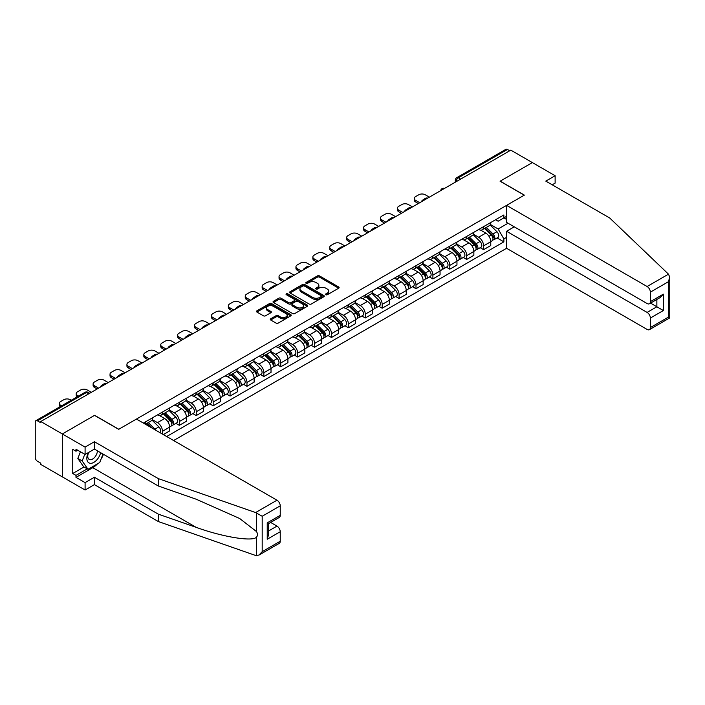 <?xml version="1.0" encoding="UTF-8"?>
<svg xmlns="http://www.w3.org/2000/svg" width="705" height="705" viewBox="0 0 705 705"><rect width="100%" height="100%" fill="white"/><g stroke="black" fill="none" stroke-linecap="round" stroke-linejoin="round"><path stroke-width="1.06" d="M325.877 294.725A1.049 0.608 0 0 0 327.367 294.725L338.673 288.204A1.507 0.872 0 0 0 339.114 287.587A1.507 0.872 0 0 0 338.673 286.979L319.524 275.919A1.507 0.872 0 0 0 317.4 275.919L306.102 282.449A1.049 0.608 0 0 0 305.794 282.872A1.049 0.608 0 0 0 306.102 283.304A1.049 0.608 0 0 0 307.583 283.304L309.046 282.458A4.812 2.776 0 0 1 315.858 282.458L317.453 283.384A4.812 2.776 0 0 1 318.863 285.349A4.812 2.776 0 0 1 317.453 287.314L315.99 288.16A1.049 0.608 0 0 0 315.681 288.583A1.049 0.608 0 0 0 315.99 289.015A1.049 0.608 0 0 0 317.479 289.015L318.942 288.169A4.812 2.776 0 0 1 325.745 288.169L327.34 289.094A4.812 2.776 0 0 1 328.75 291.059A4.812 2.776 0 0 1 327.34 293.024L325.877 293.87A1.049 0.608 0 0 0 325.569 294.293A1.049 0.608 0 0 0 325.877 294.725L325.877 293.87M270.711 318.783A1.507 0.872 0 0 0 270.271 319.391A1.507 0.872 0 0 0 270.711 320.008L276.078 323.11A1.507 0.872 0 0 0 278.211 323.11L290.76 315.866A1.507 0.872 0 0 0 291.2 315.25A1.507 0.872 0 0 0 290.76 314.633L271.61 303.582A1.507 0.872 0 0 0 269.486 303.582L256.937 310.826A1.507 0.872 0 0 0 256.497 311.443A1.507 0.872 0 0 0 256.937 312.059L263.423 315.805A1.507 0.872 0 0 0 265.547 315.805L270.923 312.703A1.507 0.872 0 0 0 271.363 312.086A1.507 0.872 0 0 0 270.923 311.478L267.706 309.618A4.027 2.327 0 0 1 266.525 307.97A4.027 2.327 0 0 1 269.01 305.829A4.027 2.327 0 0 1 273.39 306.331L286.001 313.61A4.027 2.327 0 0 1 287.173 315.25A4.027 2.327 0 0 1 284.688 317.4A4.027 2.327 0 0 1 280.308 316.898L278.211 315.681A1.507 0.872 0 0 0 276.078 315.681L270.711 318.783L270.711 320.008L276.078 316.933L276.078 315.681M40.775 421.511L510.808 150.139L532.372 162.591L500.083 181.229L524.238 195.179L118.793 429.266L94.629 415.315L62.34 433.963L40.775 421.511L40.775 422.762L37.418 420.823A3.067 1.771 -120 0 0 35.884 420.673A3.067 1.771 -120 0 0 35.25 422.075L35.25 457.483A3.067 1.771 -120 0 0 37.418 461.237L40.775 463.176L40.775 464.428L62.34 476.871L62.34 433.963L62.34 476.871L85.094 490.01L85.094 482.625L94.408 477.25L94.408 484.635L85.094 490.01M309.151 304.014A1.507 0.872 0 0 0 311.284 304.014L323.833 296.77A1.507 0.872 0 0 0 324.274 296.153A1.507 0.872 0 0 0 323.833 295.545L304.692 284.485A1.507 0.872 0 0 0 302.56 284.485L290.011 291.738A1.507 0.872 0 0 0 289.57 292.346A1.507 0.872 0 0 0 290.011 292.963L309.151 304.014M286.768 294.954A1.049 0.608 0 0 1 287.834 295.104L307.274 306.331L294.743 313.566A1.507 0.872 0 0 1 292.619 313.566L273.469 302.507L273.469 301.282A1.507 0.872 0 0 0 273.029 301.899A1.507 0.872 0 0 0 273.469 302.507M273.469 301.282L278.845 298.18A1.507 0.872 0 0 1 280.969 298.18L288.733 302.665A1.507 0.872 0 0 0 290.865 302.665L294.426 300.603A1.507 0.872 0 0 0 294.866 299.995A1.507 0.872 0 0 0 294.426 299.378L286.345 294.708A1.049 0.608 0 0 1 286.036 294.285A1.049 0.608 0 0 1 286.688 293.721A1.049 0.608 0 0 1 287.834 293.853L307.292 305.089A1.507 0.872 0 0 1 307.732 305.706A1.507 0.872 0 0 1 307.292 306.314L307.292 305.089M173.615 440.528L506.578 248.292L647.111 329.429A4.6 2.653 -120 0 0 649.411 329.658A4.6 2.653 -120 0 0 650.362 327.552L650.362 318.043A4.6 2.653 -120 0 0 647.111 312.412L656.866 306.781L663.361 310.535L650.362 318.043M460.638 179.105L458.365 177.792A3.067 1.771 60 0 0 456.831 177.642L505.917 149.301A3.067 1.771 60 0 1 507.45 149.451L458.365 177.792A3.067 1.771 120 0 0 456.197 181.546L456.197 181.67M509.724 150.764L507.45 149.451M483.612 226.649A7.05 4.071 60 0 1 482.149 229.812L489.305 225.679A7.05 4.071 -120 0 0 490.759 222.516M473.46 234.236L478.625 237.224A7.05 4.071 60 0 1 483.612 245.851L490.759 241.727A7.05 4.071 -120 0 0 485.78 233.091L480.66 230.138M490.759 241.727L490.759 245.543L483.612 249.667L480.184 247.693M482.149 229.812A7.05 4.071 60 0 1 478.677 229.495M483.612 245.851L483.612 249.667M466.71 236.404A7.05 4.071 60 0 1 465.247 239.568L472.394 235.444A7.05 4.071 -120 0 0 473.857 232.28M463.282 257.448L466.71 259.431L473.857 255.298L473.857 251.482A7.05 4.071 -120 0 0 468.878 242.846L463.758 239.894M465.247 239.568A7.05 4.071 60 0 1 461.775 239.251M456.558 244L461.722 246.979A7.05 4.071 60 0 1 466.71 255.615L466.71 259.431M449.808 246.168A7.05 4.071 60 0 1 448.345 249.332L455.492 245.199A7.05 4.071 -120 0 0 456.955 242.035M446.371 267.204L449.808 269.187L456.955 265.054L456.955 261.238A7.05 4.071 -120 0 0 451.967 252.61L446.855 249.649M448.345 249.332A7.05 4.071 60 0 1 444.873 249.015M439.656 253.756L444.82 256.735A7.05 4.071 60 0 1 449.808 265.371L449.808 269.187M432.896 255.924A7.05 4.071 60 0 1 431.442 259.087L438.589 254.963A7.05 4.071 -120 0 0 440.052 251.8M429.468 276.968L432.905 278.942L440.052 274.818L440.052 271.002A7.05 4.071 -120 0 0 435.064 262.366L429.953 259.414M431.442 259.087A7.05 4.071 60 0 1 427.97 258.77M422.753 263.511L427.917 266.499A7.05 4.071 60 0 1 432.905 275.126L432.905 278.942M415.994 265.679A7.05 4.071 60 0 1 414.54 268.843L421.687 264.719A7.05 4.071 -120 0 0 423.15 261.555M412.566 286.724L415.994 288.706L423.15 284.573L423.15 280.757A7.05 4.071 -120 0 0 418.162 272.13L413.051 269.169M414.54 268.843A7.05 4.071 60 0 1 411.068 268.526M405.851 273.276L411.015 276.254A7.05 4.071 60 0 1 415.994 284.89L415.994 288.706M399.092 275.443A7.05 4.071 60 0 1 397.638 278.607L404.785 274.474A7.05 4.071 -120 0 0 406.247 271.31M395.664 296.479L399.092 298.462L406.247 294.337L406.247 290.522A7.05 4.071 -120 0 0 401.26 281.885L396.139 278.933M397.638 278.607A7.05 4.071 60 0 1 394.165 278.29M388.949 283.031L394.113 286.01A7.05 4.071 60 0 1 399.092 294.646L399.092 298.462M382.189 285.199A7.05 4.071 60 0 1 380.735 288.363L387.882 284.238A7.05 4.071 -120 0 0 389.345 281.075M378.761 306.243L382.189 308.217L389.345 304.093L389.345 300.277A7.05 4.071 -120 0 0 384.357 291.641L379.237 288.689M380.735 288.363A7.05 4.071 60 0 1 377.263 288.045M372.046 292.786L377.21 295.774A7.05 4.071 60 0 1 382.189 304.401L382.189 308.217M365.287 294.963A7.05 4.071 60 0 1 363.833 298.127L370.98 293.994A7.05 4.071 -120 0 0 372.443 290.83M361.859 315.999L365.287 317.981L372.443 313.848L372.443 310.033A7.05 4.071 -120 0 0 367.455 301.405L362.335 298.444M363.833 298.127A7.05 4.071 60 0 1 360.361 297.81M355.144 302.551L360.308 305.529A7.05 4.071 60 0 1 365.287 314.166L365.287 317.981M348.385 304.719A7.05 4.071 60 0 1 346.93 307.882L354.077 303.749A7.05 4.071 -120 0 0 355.54 300.586M344.957 325.763L348.385 327.737L355.54 323.613L355.54 319.797A7.05 4.071 -120 0 0 350.552 311.161L345.432 308.208M346.93 307.882A7.05 4.071 60 0 1 343.458 307.565M338.241 312.306L343.406 315.294A7.05 4.071 60 0 1 348.385 323.921L348.385 327.737M331.482 314.474A7.05 4.071 60 0 1 330.028 317.638L337.175 313.513A7.05 4.071 -120 0 0 338.638 310.35M328.054 335.518L331.482 337.501L338.638 333.368L338.638 329.552A7.05 4.071 -120 0 0 333.65 320.916L328.53 317.964M330.028 317.638A7.05 4.071 60 0 1 326.556 317.32M321.33 322.07L326.503 325.049A7.05 4.071 60 0 1 331.482 333.685L331.482 337.501M314.58 324.238A7.05 4.071 60 0 1 313.117 327.402L320.273 323.269A7.05 4.071 -120 0 0 321.736 320.105M311.152 345.274L314.58 347.257L321.736 343.132L321.736 339.308A7.05 4.071 -120 0 0 316.748 330.68L311.628 327.728M313.117 327.402A7.05 4.071 60 0 1 309.654 327.085M304.428 331.826L309.601 334.805A7.05 4.071 60 0 1 314.58 343.441L314.58 347.257M297.677 333.994A7.05 4.071 60 0 1 296.215 337.157L303.37 333.033A7.05 4.071 -120 0 0 304.833 329.869M294.249 355.038L297.677 357.012L304.833 352.888L304.833 349.072A7.05 4.071 -120 0 0 299.845 340.436L294.725 337.483M296.215 337.157A7.05 4.071 60 0 1 292.751 336.84M287.525 341.581L292.69 344.569A7.05 4.071 60 0 1 297.677 353.196L297.677 357.012M280.775 343.749A7.05 4.071 60 0 1 279.312 346.922L286.468 342.789A7.05 4.071 -120 0 0 287.922 339.625M277.347 364.793L280.775 366.776L287.922 362.643L287.922 358.827A7.05 4.071 -120 0 0 282.943 350.2L277.823 347.239M279.312 346.922A7.05 4.071 60 0 1 275.849 346.596M270.623 351.346L275.787 354.324A7.05 4.071 60 0 1 280.775 362.96L280.775 366.776M263.873 353.513A7.05 4.071 60 0 1 262.41 356.677L269.566 352.544A7.05 4.071 -120 0 0 271.02 349.38M260.445 374.558L263.873 376.532L271.02 372.407L271.02 368.592A7.05 4.071 -120 0 0 266.041 359.955L260.921 357.003M262.41 356.677A7.05 4.071 60 0 1 258.946 356.36M253.721 361.101L258.885 364.088A7.05 4.071 60 0 1 263.873 372.716L263.873 376.532M246.97 363.269A7.05 4.071 60 0 1 245.507 366.433L252.663 362.308A7.05 4.071 -120 0 0 254.117 359.145M243.542 384.313L246.97 386.296L254.117 382.163L254.117 378.347A7.05 4.071 -120 0 0 249.138 369.711L244.018 366.759M245.507 366.433A7.05 4.071 60 0 1 242.035 366.115M236.818 370.865L241.982 373.844A7.05 4.071 60 0 1 246.97 382.48L246.97 386.296M230.068 373.033A7.05 4.071 60 0 1 228.605 376.197L235.761 372.064A7.05 4.071 -120 0 0 237.215 368.9M226.64 394.069L230.068 396.051L237.215 391.918L237.215 388.102A7.05 4.071 -120 0 0 232.236 379.475L227.116 376.514M228.605 376.197A7.05 4.071 60 0 1 225.133 375.88M219.916 380.621L225.08 383.599A7.05 4.071 60 0 1 230.068 392.236L230.068 396.051M213.166 382.789A7.05 4.071 60 0 1 211.703 385.952L218.858 381.828A7.05 4.071 -120 0 0 220.312 378.656M209.737 403.833L213.166 405.807L220.312 401.683L220.312 397.867A7.05 4.071 -120 0 0 215.333 389.231L210.213 386.278M211.703 385.952A7.05 4.071 60 0 1 208.231 385.635M203.014 390.376L208.178 393.364A7.05 4.071 60 0 1 213.166 401.991L213.166 405.807M196.263 392.544A7.05 4.071 60 0 1 194.8 395.708L201.956 391.583A7.05 4.071 -120 0 0 203.41 388.42M192.835 413.588L196.263 415.571L203.41 411.438L203.41 407.622A7.05 4.071 -120 0 0 198.431 398.995L193.311 396.034M194.8 395.708A7.05 4.071 60 0 1 191.328 395.39M186.111 400.14L191.275 403.119A7.05 4.071 60 0 1 196.263 411.755L196.263 415.571M179.361 402.308A7.05 4.071 60 0 1 177.898 405.472L185.045 401.339A7.05 4.071 -120 0 0 186.508 398.175M175.933 423.344L179.361 425.326L186.508 421.202L186.508 417.386A7.05 4.071 -120 0 0 181.529 408.75L176.409 405.798M177.898 405.472A7.05 4.071 60 0 1 174.426 405.155M169.209 409.896L174.373 412.874A7.05 4.071 60 0 1 179.361 421.511L179.361 425.326M162.458 412.064A7.05 4.071 60 0 1 160.996 415.227L168.143 411.103A7.05 4.071 -120 0 0 169.605 407.939M163.322 434.588L169.605 430.958L169.605 427.142A7.05 4.071 -120 0 0 164.626 418.506L159.506 415.553M160.996 415.227A7.05 4.071 60 0 1 157.523 414.91M152.306 419.651L157.471 422.639A7.05 4.071 60 0 1 162.458 431.266L162.458 434.086M145.397 424.234L151.24 420.859A7.05 4.071 -120 0 0 152.703 417.695M145.556 421.828A7.05 4.071 60 0 1 145.027 424.022M506.578 219.458L503.872 217.889L498.127 221.203L495.58 219.74M490.363 224.481L498.127 228.966L508.041 223.238M506.578 237.347L503.872 238.907L498.127 228.966M166.68 436.527L503.872 241.85L503.872 238.907M506.578 216.329L503.872 217.889L503.872 214.946L143.388 423.07M497.087 237.929L503.872 241.85M326.3 294.875L327.34 294.276A4.812 2.776 0 0 0 328.75 292.311L328.75 291.059M318.863 285.349L318.863 286.6A4.812 2.776 0 0 1 317.453 288.565L316.413 289.165M338.673 286.979L338.673 288.204L319.524 277.171A1.507 0.872 0 0 0 317.4 277.171L306.516 283.454M323.833 295.545L323.833 296.77L304.692 285.736A1.507 0.872 0 0 0 302.56 285.736L290.028 292.972L290.011 291.738M321.172 296.585A1.049 0.608 0 0 0 321.48 296.153A1.049 0.608 0 0 0 321.172 295.721L304.366 286.027A1.049 0.608 0 0 0 302.877 286.027L301.335 286.917A4.812 2.776 0 0 0 299.925 288.883A4.812 2.776 0 0 0 301.335 290.839L312.826 297.475A4.812 2.776 0 0 0 319.629 297.475L321.172 296.585L321.172 297.836A1.049 0.608 0 0 0 321.48 297.404L321.48 296.153M299.925 288.883L299.925 290.134A4.812 2.776 0 0 0 301.335 292.09L301.335 290.839M321.172 297.836L319.629 298.726A4.812 2.776 0 0 1 312.826 298.726L301.335 292.09M273.496 302.524L278.845 299.431L278.845 298.18M294.866 299.995L294.866 301.246A1.507 0.872 0 0 1 294.426 301.855L290.865 303.917A1.507 0.872 0 0 1 288.733 303.917L280.969 299.431A1.507 0.872 0 0 0 278.845 299.431M296.796 307.318A4.027 2.327 0 0 0 301.176 307.821A4.027 2.327 0 0 0 303.661 305.67A4.027 2.327 0 0 0 302.48 304.031L298.039 301.467A1.507 0.872 0 0 0 295.915 301.467L292.355 303.52A1.507 0.872 0 0 0 291.914 304.137A1.507 0.872 0 0 0 292.355 304.754L296.796 307.318L296.796 308.57A4.027 2.327 0 0 0 301.176 309.072A4.027 2.327 0 0 0 303.661 306.922L303.661 305.67M291.914 304.137L291.914 305.388A1.507 0.872 0 0 0 292.355 306.005L292.355 304.754M296.796 308.57L292.355 306.005M287.173 315.25L287.173 316.501A4.027 2.327 0 0 1 284.688 318.651A4.027 2.327 0 0 1 280.308 318.149L278.211 316.933A1.507 0.872 0 0 0 276.078 316.933M266.525 307.97L266.525 309.222A4.027 2.327 0 0 0 267.706 310.87L267.706 309.618M270.905 312.712L267.706 310.87M290.733 315.875L271.61 304.833A1.507 0.872 0 0 0 269.486 304.833L256.955 312.068M484.52 228.446L491.182 235.012A3.833 2.212 60 0 1 492.187 240.757L490.759 241.586M422.013 201.41L421.643 201.189A9.579 5.525 -0 0 1 424.401 199.066M485.851 229.751L488.671 231.381M429.38 197.153L425.265 194.774A4.6 2.653 -0 0 0 418.761 194.774L415.615 196.589A4.6 2.653 -0 0 0 414.276 198.466A4.6 2.653 -0 0 0 415.615 200.343L419.739 202.723M485.26 228.015L492.548 235.214A1.842 1.057 60 0 1 493.033 237.964A1.842 1.057 60 0 1 492.865 238.034M486.362 227.38L493.024 233.945A3.833 2.212 60 0 1 494.029 239.691A3.833 2.212 60 0 1 492.874 239.815M490.09 224.957L496.919 231.698A3.833 2.212 60 0 1 497.933 237.444L494.029 239.691M418.329 203.534L415.615 201.974A4.6 2.653 180 0 1 414.276 200.097L414.276 198.466M467.618 238.202L474.271 244.776A3.833 2.212 60 0 1 475.285 250.513L473.857 251.341M405.111 211.165L404.74 210.954A9.579 5.525 -0 0 1 407.499 208.821M468.948 239.515L471.768 241.145M412.478 206.909L408.362 204.538A4.6 2.653 -0 0 0 401.859 204.538L398.713 206.345A4.6 2.653 -0 0 0 397.373 208.222A4.6 2.653 -0 0 0 398.713 210.099L402.837 212.478M468.358 237.779L475.646 244.97A1.842 1.057 60 0 1 476.131 247.728A1.842 1.057 60 0 1 475.963 247.79M469.459 237.136L476.113 243.71A3.833 2.212 60 0 1 477.126 249.455A3.833 2.212 60 0 1 475.972 249.579M473.187 234.712L480.017 241.454A3.833 2.212 60 0 1 481.03 247.199L477.126 249.455M401.427 213.289L398.713 211.729A4.6 2.653 180 0 1 397.373 209.852L397.373 208.222M450.715 247.957L457.369 254.531A3.833 2.212 60 0 1 458.382 260.277L456.955 261.097M388.208 220.921L387.838 220.709A9.579 5.525 -0 0 1 390.596 218.585M452.037 249.27L454.866 250.901M395.575 216.673L391.46 214.294A4.6 2.653 -0 0 0 384.956 214.294L381.81 216.109A4.6 2.653 -0 0 0 380.471 217.986A4.6 2.653 -0 0 0 381.81 219.863L385.926 222.234M451.456 247.534L458.743 254.725A1.842 1.057 60 0 1 459.228 257.484A1.842 1.057 60 0 1 459.061 257.554M452.557 246.9L459.211 253.465A3.833 2.212 60 0 1 460.224 259.211A3.833 2.212 60 0 1 459.07 259.334M456.285 244.476L463.114 251.218A3.833 2.212 60 0 1 464.128 256.955L460.224 259.211M384.525 223.053L381.81 221.485A4.6 2.653 180 0 1 380.471 219.607L380.471 217.986M668.499 274.166L669.75 277.197L668.402 281.727L650.362 292.143A4.6 2.653 -120 0 0 647.111 286.512L668.499 274.166L609.728 218.012L545.802 181.106L555.126 175.73L532.372 162.591L500.189 181.167L524.353 195.118L506.578 205.375L647.111 286.512M555.126 175.73L555.126 183.106L552.2 184.798M506.578 248.292L506.578 231.275L647.111 312.412M506.578 205.375L506.578 222.392L647.111 303.529A4.6 2.653 -120 0 0 649.411 303.758A4.6 2.653 -120 0 0 650.362 301.652L650.362 292.143M514.271 226.834L506.578 231.275M650.521 303.115L656.866 306.781L656.866 299.458M650.362 301.652L663.361 294.144L660.118 297.58L649.411 303.758M650.362 327.552L668.402 317.135L669.089 317.532M94.408 477.25L158.334 514.157L158.334 521.541L255.598 555.47L258.938 555.091L262.189 551.663L280.238 541.246A4.6 2.653 60 0 1 279.277 543.352L258.938 555.091M158.334 514.157L196.122 527.34C222.965 537.095 253.033 541.933 256.567 537.078C257.739 535.588 257.739 533.773 256.567 531.623L239.682 518.51L196.122 499.193L158.334 486.009L94.408 449.094L85.094 454.478L75.99 449.226L75.99 451.226L72.738 449.349L72.738 473.496L75.99 475.373L87.261 468.869M158.334 521.541L94.408 484.635M280.238 505.837L262.189 516.254L255.598 512.553L158.334 478.625L94.408 441.718L85.094 447.093L62.34 433.963L94.514 415.377L118.678 429.327L136.453 419.07L276.986 500.206A4.6 2.653 60 0 1 280.238 505.837L280.238 515.346A4.6 2.653 60 0 1 279.277 517.452L268.579 523.63L268.579 534.707L267.23 539.246L267.23 522.854C268.984 523.868 268.984 523.868 267.23 522.854L280.238 515.346M85.094 447.093L85.094 454.478M97.563 463.793A17.237 9.949 -60 0 1 92.787 467.679L75.99 477.373L85.094 482.625M75.99 477.373L75.99 475.373M94.408 441.718L94.408 449.094M158.334 478.625L158.334 486.009M268.579 530.962L276.986 526.106A4.6 2.653 60 0 1 280.238 531.737L280.238 541.246M276.986 526.106L270.632 522.44M103.432 454.311A17.237 9.949 -60 0 1 100.982 459.281M77.726 450.222L75.99 451.226M72.738 473.496L84.01 466.992M88.195 452.689A9.958 5.755 120 0 0 86.83 458.294A9.958 5.755 120 0 0 92.84 462.868A9.958 5.755 120 0 0 100.612 452.68M88.724 452.381A6.821 3.939 120 0 0 87.764 456.267A6.821 3.939 120 0 0 89.174 459.396A6.821 3.939 120 0 0 94.382 457.615A6.821 3.939 120 0 0 97.405 450.83M103.009 454.064L99.713 462.55L88.019 469.301L83.683 466.798L77.832 458.479L80.432 451.79M88.019 469.301L82.168 460.982L84.767 454.293M77.832 458.479L82.168 460.982M433.813 257.722L440.466 264.287A3.833 2.212 60 0 1 441.48 270.033L440.052 270.861M371.306 230.685L370.936 230.473A9.579 5.525 -0 0 1 373.694 228.341M435.135 259.035L437.964 260.656M378.673 226.428L374.558 224.049A4.6 2.653 -0 0 0 368.054 224.049L364.908 225.864A4.6 2.653 -0 0 0 363.56 227.741A4.6 2.653 -0 0 0 364.908 229.618L369.023 231.998M434.553 257.29L441.841 264.49A1.842 1.057 60 0 1 442.326 267.248A1.842 1.057 60 0 1 442.158 267.31M435.655 256.655L442.308 263.229A3.833 2.212 60 0 1 443.322 268.966A3.833 2.212 60 0 1 442.167 269.09M439.382 254.232L446.212 260.973A3.833 2.212 60 0 1 447.226 266.719L443.322 268.966M367.622 232.809L364.908 231.249A4.6 2.653 180 0 1 363.56 229.372L363.56 227.741M416.911 267.477L423.564 274.051A3.833 2.212 60 0 1 424.577 279.788L423.15 280.616M354.404 240.44L354.033 240.229A9.579 5.525 -0 0 1 356.792 238.105M418.232 268.79L421.061 270.42M361.771 236.184L357.646 233.813A4.6 2.653 -0 0 0 351.152 233.813L348.006 235.629A4.6 2.653 -0 0 0 346.657 237.506A4.6 2.653 -0 0 0 348.006 239.374L352.121 241.753M417.642 267.054L424.939 274.245A1.842 1.057 60 0 1 425.423 277.003A1.842 1.057 60 0 1 425.256 277.074M418.752 266.419L425.406 272.985A3.833 2.212 60 0 1 426.419 278.731A3.833 2.212 60 0 1 425.265 278.854M422.48 263.987L429.31 270.729A3.833 2.212 60 0 1 430.323 276.475L426.419 278.731M350.72 242.573L348.006 241.004A4.6 2.653 180 0 1 346.657 239.127L346.657 237.506M400.008 277.241L406.662 283.807A3.833 2.212 60 0 1 407.675 289.552L406.247 290.372M337.501 250.204L337.131 249.984A9.579 5.525 -0 0 1 339.889 247.86M401.33 278.546L404.159 280.176M344.868 245.948L340.744 243.569A4.6 2.653 -0 0 0 334.249 243.569L331.103 245.384A4.6 2.653 -0 0 0 329.755 247.261A4.6 2.653 -0 0 0 331.103 249.138L335.219 251.518M400.74 276.809L408.036 284.009A1.842 1.057 60 0 1 408.521 286.759A1.842 1.057 60 0 1 408.354 286.829M401.85 276.175L408.503 282.74A3.833 2.212 60 0 1 409.517 288.486A3.833 2.212 60 0 1 408.362 288.609M405.569 273.751L412.407 280.493A3.833 2.212 60 0 1 413.421 286.239L409.517 288.486M333.809 252.328L331.103 250.76A4.6 2.653 180 0 1 329.755 248.883L329.755 247.261M383.106 286.997L389.759 293.562A3.833 2.212 60 0 1 390.773 299.308L389.345 300.136M320.59 259.96L320.229 259.748A9.579 5.525 -0 0 1 322.978 257.616M384.428 288.31L387.256 289.94M327.966 255.704L323.842 253.324A4.6 2.653 -0 0 0 317.347 253.324L314.201 255.139A4.6 2.653 -0 0 0 312.853 257.017A4.6 2.653 -0 0 0 314.201 258.894L318.316 261.273M383.837 286.574L391.134 293.765A1.842 1.057 60 0 1 391.619 296.523A1.842 1.057 60 0 1 391.451 296.585M384.948 285.93L391.601 292.505A3.833 2.212 60 0 1 392.614 298.25A3.833 2.212 60 0 1 391.46 298.365M388.666 283.507L395.505 290.248A3.833 2.212 60 0 1 396.51 295.994L392.614 298.25M316.906 262.084L314.201 260.524A4.6 2.653 180 0 1 312.853 258.647L312.853 257.017M366.203 296.752L372.857 303.326A3.833 2.212 60 0 1 373.87 309.072L372.443 309.892M303.688 269.715L303.317 269.504A9.579 5.525 -0 0 1 306.076 267.38M367.525 298.065L370.354 299.695M311.055 265.468L306.939 263.088A4.6 2.653 -0 0 0 300.445 263.088L297.298 264.904A4.6 2.653 -0 0 0 295.95 266.781A4.6 2.653 -0 0 0 297.298 268.658L301.414 271.028M366.935 296.329L374.232 303.52A1.842 1.057 60 0 1 374.716 306.278A1.842 1.057 60 0 1 374.549 306.349M368.045 295.695L374.699 302.26A3.833 2.212 60 0 1 375.712 308.006A3.833 2.212 60 0 1 374.558 308.129M371.764 293.271L378.603 300.013A3.833 2.212 60 0 1 379.607 305.75L375.712 308.006M300.004 271.848L297.298 270.279A4.6 2.653 180 0 1 295.95 268.402L295.95 266.781M349.292 306.516L355.954 313.082A3.833 2.212 60 0 1 356.968 318.827L355.54 319.656M286.785 279.48L286.415 279.259A9.579 5.525 -0 0 1 289.173 277.136M350.623 307.821L353.443 309.451M294.152 275.223L290.037 272.844A4.6 2.653 -0 0 0 283.542 272.844L280.396 274.659A4.6 2.653 -0 0 0 279.048 276.536A4.6 2.653 -0 0 0 280.396 278.413L284.512 280.793M350.032 306.085L357.329 313.284A1.842 1.057 60 0 1 357.814 316.043A1.842 1.057 60 0 1 357.646 316.104M351.134 305.45L357.796 312.024A3.833 2.212 60 0 1 358.81 317.761A3.833 2.212 60 0 1 357.646 317.885M354.862 303.027L361.7 309.768A3.833 2.212 60 0 1 362.705 315.514L358.81 317.761M283.102 281.603L280.396 280.044A4.6 2.653 180 0 1 279.048 278.167L279.048 276.536M332.39 316.272L339.052 322.846A3.833 2.212 60 0 1 340.066 328.583L338.629 329.411M269.883 289.235L269.513 289.024A9.579 5.525 -0 0 1 272.271 286.891M333.721 317.585L336.541 319.215M277.25 284.979L273.135 282.608A4.6 2.653 -0 0 0 266.631 282.608L263.494 284.415A4.6 2.653 -0 0 0 262.145 286.292A4.6 2.653 -0 0 0 263.494 288.169L267.609 290.548M333.13 315.849L340.427 323.04A1.842 1.057 60 0 1 340.912 325.798A1.842 1.057 60 0 1 340.744 325.86M334.232 315.205L340.894 321.78A3.833 2.212 60 0 1 341.907 327.525A3.833 2.212 60 0 1 340.744 327.649M337.959 312.782L344.798 319.524A3.833 2.212 60 0 1 345.802 325.269L341.907 327.525M266.199 291.359L263.494 289.799A4.6 2.653 180 0 1 262.145 287.922L262.145 286.292M315.488 326.036L322.15 332.601A3.833 2.212 60 0 1 323.163 338.347L321.727 339.167M252.98 298.99L252.61 298.779A9.579 5.525 -0 0 1 255.369 296.655M316.818 327.34L319.638 328.971M260.348 294.743L256.232 292.363A4.6 2.653 -0 0 0 249.729 292.363L246.591 294.179A4.6 2.653 -0 0 0 245.243 296.056A4.6 2.653 -0 0 0 246.591 297.933L250.707 300.304M316.228 325.604L323.524 332.795A1.842 1.057 60 0 1 324.009 335.554A1.842 1.057 60 0 1 323.842 335.624M317.329 324.97L323.992 331.535A3.833 2.212 60 0 1 325.005 337.281A3.833 2.212 60 0 1 323.842 337.404M321.057 322.546L327.895 329.288A3.833 2.212 60 0 1 328.9 335.025L325.005 337.281M249.297 301.123L246.591 299.555A4.6 2.653 180 0 1 245.243 297.677L245.243 296.056M298.585 335.791L305.247 342.357A3.833 2.212 60 0 1 306.261 348.103L304.824 348.931M236.078 308.755L235.708 308.543A9.579 5.525 -0 0 1 238.466 306.411M299.916 337.105L302.736 338.726M243.445 304.498L239.33 302.119A4.6 2.653 -0 0 0 232.826 302.119L229.689 303.934A4.6 2.653 -0 0 0 228.341 305.811A4.6 2.653 -0 0 0 229.689 307.688L233.804 310.068M299.325 335.368L306.622 342.56A1.842 1.057 60 0 1 307.107 345.318A1.842 1.057 60 0 1 306.939 345.38M300.427 334.725L307.089 341.299A3.833 2.212 60 0 1 308.103 347.036A3.833 2.212 60 0 1 306.939 347.16M304.155 332.302L310.993 339.043A3.833 2.212 60 0 1 311.998 344.789L308.103 347.036M232.394 310.879L229.689 309.319A4.6 2.653 180 0 1 228.341 307.442L228.341 305.811M281.683 345.547L288.345 352.121A3.833 2.212 60 0 1 289.358 357.858L287.922 358.686M219.176 318.51L218.806 318.299A9.579 5.525 -0 0 1 221.564 316.175M283.013 346.86L285.833 348.49M226.543 314.254L222.428 311.883A4.6 2.653 -0 0 0 215.924 311.883L212.787 313.699A4.6 2.653 -0 0 0 211.438 315.576A4.6 2.653 -0 0 0 212.787 317.453L216.902 319.823M282.423 345.124L289.711 352.315A1.842 1.057 60 0 1 290.204 355.073A1.842 1.057 60 0 1 290.028 355.144M283.525 344.489L290.187 351.055A3.833 2.212 60 0 1 291.2 356.8A3.833 2.212 60 0 1 290.037 356.924M287.252 342.066L294.082 348.808A3.833 2.212 60 0 1 295.095 354.544L291.2 356.8M215.492 320.643L212.787 319.074A4.6 2.653 180 0 1 211.438 317.197L211.438 315.576M264.78 355.311L271.443 361.876A3.833 2.212 60 0 1 272.447 367.622L271.02 368.442M202.273 328.274L201.903 328.054A9.579 5.525 -0 0 1 204.661 325.93M266.111 356.615L268.931 358.246M209.641 324.018L205.525 321.639A4.6 2.653 -0 0 0 199.022 321.639L195.884 323.454A4.6 2.653 -0 0 0 194.536 325.331A4.6 2.653 -0 0 0 195.884 327.208L200 329.587M265.521 354.879L272.809 362.079A1.842 1.057 60 0 1 273.293 364.829A1.842 1.057 60 0 1 273.126 364.899M266.622 354.245L273.284 360.81A3.833 2.212 60 0 1 274.289 366.556A3.833 2.212 60 0 1 273.135 366.679M270.35 351.821L277.18 358.563A3.833 2.212 60 0 1 278.193 364.309L274.289 366.556M198.59 330.398L195.884 328.83A4.6 2.653 180 0 1 194.536 326.961L194.536 325.331M247.878 365.067L254.54 371.632A3.833 2.212 60 0 1 255.545 377.378L254.117 378.206M185.371 338.03L185.001 337.818A9.579 5.525 -0 0 1 187.759 335.686M249.209 366.38L252.029 368.01M192.738 333.773L188.623 331.403A4.6 2.653 -0 0 0 182.119 331.403L178.982 333.209A4.6 2.653 -0 0 0 177.634 335.087A4.6 2.653 -0 0 0 178.982 336.964L183.097 339.343M248.618 364.644L255.906 371.835A1.842 1.057 60 0 1 256.391 374.593A1.842 1.057 60 0 1 256.223 374.655M249.72 364L256.382 370.574A3.833 2.212 60 0 1 257.387 376.32A3.833 2.212 60 0 1 256.232 376.444M253.448 361.577L260.277 368.318A3.833 2.212 60 0 1 261.291 374.064L257.387 376.32M181.687 340.154L178.982 338.594A4.6 2.653 180 0 1 177.634 336.717L177.634 335.087M230.976 374.822L237.638 381.396A3.833 2.212 60 0 1 238.643 387.142L237.215 387.962M168.469 347.785L168.098 347.574A9.579 5.525 -0 0 1 170.857 345.45M232.306 376.135L235.126 377.765M175.836 343.538L171.72 341.158A4.6 2.653 -0 0 0 165.217 341.158L162.079 342.974A4.6 2.653 -0 0 0 160.731 344.851A4.6 2.653 -0 0 0 162.079 346.728L166.195 349.098M231.716 374.399L239.004 381.59A1.842 1.057 60 0 1 239.488 384.348A1.842 1.057 60 0 1 239.321 384.419M232.817 373.765L239.48 380.33A3.833 2.212 60 0 1 240.484 386.076A3.833 2.212 60 0 1 239.33 386.199M236.545 371.341L243.375 378.083A3.833 2.212 60 0 1 244.388 383.82L240.484 386.076M164.785 349.918L162.079 348.349A4.6 2.653 180 0 1 160.731 346.472L160.731 344.851M214.073 384.586L220.735 391.152A3.833 2.212 60 0 1 221.74 396.897L220.312 397.726M151.566 357.55L151.196 357.329A9.579 5.525 -0 0 1 153.954 355.205M215.404 385.891L218.224 387.521M158.933 353.293L154.818 350.914A4.6 2.653 -0 0 0 148.314 350.914L145.177 352.729A4.6 2.653 -0 0 0 143.829 354.606A4.6 2.653 -0 0 0 145.177 356.483L149.293 358.863M214.813 384.154L222.101 391.354A1.842 1.057 60 0 1 222.586 394.113A1.842 1.057 60 0 1 222.419 394.174M215.915 383.52L222.577 390.094A3.833 2.212 60 0 1 223.582 395.831A3.833 2.212 60 0 1 222.428 395.954M219.643 381.097L226.472 387.838A3.833 2.212 60 0 1 227.486 393.584L223.582 395.831M147.883 359.673L145.177 358.114A4.6 2.653 180 0 1 143.829 356.236L143.829 354.606M197.171 394.342L203.833 400.916A3.833 2.212 60 0 1 204.838 406.653L203.41 407.481M134.664 367.305L134.294 367.094A9.579 5.525 -0 0 1 137.052 364.97M198.502 395.655L201.322 397.285M142.031 363.049L137.916 360.678A4.6 2.653 -0 0 0 131.412 360.678L128.266 362.493A4.6 2.653 -0 0 0 126.926 364.362A4.6 2.653 -0 0 0 128.266 366.239L132.39 368.618M197.911 393.919L205.199 401.11A1.842 1.057 60 0 1 205.684 403.868A1.842 1.057 60 0 1 205.516 403.93M199.013 393.284L205.675 399.85A3.833 2.212 60 0 1 206.68 405.595A3.833 2.212 60 0 1 205.525 405.719M202.74 390.852L209.57 397.594A3.833 2.212 60 0 1 210.584 403.339L206.68 405.595M130.98 369.429L128.266 367.869A4.6 2.653 180 0 1 126.926 365.992L126.926 364.362M180.268 404.106L186.922 410.671A3.833 2.212 60 0 1 187.935 416.417L186.508 417.237M117.761 377.06L117.391 376.849A9.579 5.525 -0 0 1 120.15 374.725M181.599 405.41L184.419 407.041M125.129 372.813L121.013 370.433A4.6 2.653 -0 0 0 114.51 370.433L111.364 372.249A4.6 2.653 -0 0 0 110.024 374.126A4.6 2.653 -0 0 0 111.364 376.003L115.488 378.382M181.009 403.674L188.297 410.865A1.842 1.057 60 0 1 188.781 413.623A1.842 1.057 60 0 1 188.614 413.694M182.11 403.04L188.773 409.605A3.833 2.212 60 0 1 189.777 415.351A3.833 2.212 60 0 1 188.623 415.474M185.838 400.616L192.668 407.358A3.833 2.212 60 0 1 193.681 413.104L189.777 415.351M114.078 379.193L111.364 377.624A4.6 2.653 180 0 1 110.024 375.747L110.024 374.126M163.366 413.861L170.02 420.427A3.833 2.212 60 0 1 171.033 426.173L169.605 427.001M100.859 386.825L100.489 386.613A9.579 5.525 -0 0 1 103.247 384.481M164.697 415.174L167.517 416.805M108.226 382.568L104.111 380.189A4.6 2.653 -0 0 0 97.607 380.189L94.461 382.004A4.6 2.653 -0 0 0 93.122 383.881A4.6 2.653 -0 0 0 94.461 385.758L98.585 388.138M164.106 413.438L171.394 420.629A1.842 1.057 60 0 1 171.879 423.388A1.842 1.057 60 0 1 171.712 423.449M165.208 412.795L171.861 419.369A3.833 2.212 60 0 1 172.875 425.106A3.833 2.212 60 0 1 171.72 425.23M168.936 410.372L175.765 417.113A3.833 2.212 60 0 1 176.779 422.859L172.875 425.106M97.175 388.949L94.461 387.389A4.6 2.653 180 0 1 93.122 385.512L93.122 383.881M146.464 423.617L149.469 426.587M147.786 424.93L150.614 426.56M91.324 392.332L87.208 389.953A4.6 2.653 -0 0 0 80.705 389.953L77.559 391.769A4.6 2.653 -0 0 0 76.219 393.646A4.6 2.653 -0 0 0 77.559 395.523L78.502 396.06M152.289 428.217L147.204 423.194M148.306 422.559L154.959 429.125A3.833 2.212 60 0 1 155.875 430.288M152.033 420.136L158.863 426.877A3.833 2.212 60 0 1 159.894 432.606M77.127 396.862A4.6 2.653 180 0 1 76.219 395.267L76.219 393.646M71.249 400.255L70.306 399.709A4.6 2.653 -0 0 0 63.803 399.709L60.656 401.524A4.6 2.653 -0 0 0 59.308 403.401A4.6 2.653 -0 0 0 60.656 405.278L61.599 405.824M60.225 406.618A4.6 2.653 180 0 1 59.308 405.031L59.308 403.401M456.302 181.608L456.197 181.546A3.067 1.771 0 0 1 455.298 180.295L455.298 182.19M162.458 431.266L169.605 427.142M179.361 421.511L186.508 417.386M196.263 411.755L203.41 407.622M213.166 401.991L220.312 397.867M230.068 392.236L237.215 388.102M246.97 382.48L254.117 378.347M263.873 372.716L271.02 368.592M280.775 362.96L287.922 358.827M297.677 353.196L304.833 349.072M314.58 343.441L321.736 339.308M331.482 333.685L338.638 329.552M348.385 323.921L355.54 319.797M365.287 314.166L372.443 310.033M382.189 304.401L389.345 300.277M399.092 294.646L406.247 290.522M415.994 284.89L423.15 280.757M432.905 275.126L440.052 271.002M449.808 265.371L456.955 261.238M466.71 255.615L473.857 251.482M157.471 422.639L164.626 418.506M174.373 412.874L181.529 408.75M191.275 403.119L198.431 398.995M208.178 393.364L215.333 389.231M225.08 383.599L232.236 379.475M241.982 373.844L249.138 369.711M258.885 364.088L266.041 359.955M275.787 354.324L282.943 350.2M292.69 344.569L299.845 340.436M309.601 334.805L316.748 330.68M326.503 325.049L333.65 320.916M343.406 315.294L350.552 311.161M360.308 305.529L367.455 301.405M377.21 295.774L384.357 291.641M394.113 286.01L401.26 281.885M411.015 276.254L418.162 272.13M427.917 266.499L435.064 262.366M444.82 256.735L451.967 252.61M461.722 246.979L468.878 242.846M478.625 237.224L485.78 233.091M444.309 188.535A3.067 1.771 120 0 0 442.951 189.319M427.397 198.29A3.067 1.771 120 0 0 426.049 199.074M410.495 208.054A3.067 1.771 120 0 0 409.147 208.839M393.593 217.81A3.067 1.771 120 0 0 392.244 218.594M376.69 227.574A3.067 1.771 120 0 0 375.342 228.35M359.788 237.329A3.067 1.771 120 0 0 358.44 238.114M342.886 247.085A3.067 1.771 120 0 0 341.537 247.869M325.983 256.849A3.067 1.771 120 0 0 324.635 257.625M309.081 266.605A3.067 1.771 120 0 0 307.732 267.389M292.178 276.369A3.067 1.771 120 0 0 290.821 277.144M275.276 286.124A3.067 1.771 120 0 0 273.919 286.909M258.374 295.88A3.067 1.771 120 0 0 257.017 296.664M241.471 305.644A3.067 1.771 120 0 0 240.114 306.419M224.569 315.399A3.067 1.771 120 0 0 223.212 316.184M207.667 325.155A3.067 1.771 120 0 0 206.309 325.939M190.764 334.919A3.067 1.771 120 0 0 189.407 335.695M173.862 344.675A3.067 1.771 120 0 0 172.505 345.459M156.959 354.439A3.067 1.771 120 0 0 155.602 355.214M140.048 364.194A3.067 1.771 120 0 0 138.7 364.978M123.146 373.95A3.067 1.771 120 0 0 121.798 374.734M106.243 383.714A3.067 1.771 120 0 0 104.895 384.489M88.777 393.795L86.503 392.482L37.418 420.823M89.676 393.284L88.037 392.332A3.067 1.771 120 0 0 86.503 392.482A3.067 1.771 60 0 0 84.97 392.332L35.884 420.673M327.34 294.276L327.34 293.024M315.99 289.015L315.99 288.16M317.453 288.565L317.453 287.314M306.102 283.304L306.102 282.449M317.4 277.171L317.4 275.919M319.524 277.171L319.524 275.919M302.56 285.736L302.56 284.485M304.692 285.736L304.692 284.485M312.826 298.726L312.826 297.475M319.629 298.726L319.629 297.475M280.969 299.431L280.969 298.18M288.733 303.917L288.733 302.665M290.865 303.917L290.865 302.665M294.426 301.855L294.426 300.603M287.834 295.104L287.834 293.853M278.211 316.933L278.211 315.681M280.308 318.149L280.308 316.898M270.923 312.703L270.923 311.478M256.937 312.059L256.937 310.826M269.486 304.833L269.486 303.582M271.61 304.833L271.61 303.582M290.76 315.866L290.76 314.633M491.182 235.012L488.979 236.281M493.412 237.127L492.724 237.523M496.919 231.698L493.024 233.945M415.615 201.974L415.615 200.343M474.271 244.776L472.077 246.045M476.51 246.882L475.822 247.288M480.017 241.454L476.113 243.71M398.713 211.729L398.713 210.099M457.369 254.531L455.174 255.8M459.607 256.646L458.92 257.043M463.114 251.218L459.211 253.465M381.81 221.485L381.81 219.863M668.402 317.135L668.402 281.727M663.361 294.144L663.361 310.535M256.567 555.699L256.567 537.078M256.567 531.623L256.567 513.002M262.189 516.254L262.189 551.663M280.238 531.737L267.23 539.246M255.598 512.553L276.986 500.206M92.787 467.679L196.122 527.34M440.466 264.287L438.272 265.556M442.705 266.402L442.017 266.798M446.212 260.973L442.308 263.229M364.908 231.249L364.908 229.618M423.564 274.051L421.37 275.32M425.802 276.157L425.115 276.563M429.31 270.729L425.406 272.985M348.006 241.004L348.006 239.374M406.662 283.807L404.467 285.076M408.9 285.922L408.213 286.318M412.407 280.493L408.503 282.74M331.103 250.76L331.103 249.138M389.759 293.562L387.565 294.84M391.998 295.677L391.31 296.074M395.505 290.248L391.601 292.505M314.201 260.524L314.201 258.894M372.857 303.326L370.654 304.595M375.095 305.441L374.408 305.838M378.603 300.013L374.699 302.26M297.298 270.279L297.298 268.658M355.954 313.082L353.751 314.351M358.193 315.197L357.505 315.593M361.7 309.768L357.796 312.024M280.396 280.044L280.396 278.413M339.052 322.846L336.849 324.115M341.29 324.952L340.603 325.357M344.798 319.524L340.894 321.78M263.494 289.799L263.494 288.169M322.15 332.601L319.947 333.87M324.388 334.716L323.692 335.113M327.895 329.288L323.992 331.535M246.591 299.555L246.591 297.933M305.247 342.357L303.044 343.626M307.486 344.472L306.79 344.868M310.993 339.043L307.089 341.299M229.689 309.319L229.689 307.688M288.345 352.121L286.142 353.39M290.583 354.236L289.887 354.633M294.082 348.808L290.187 351.055M212.787 319.074L212.787 317.453M271.443 361.876L269.239 363.145M273.681 363.992L272.985 364.388M277.18 358.563L273.284 360.81M195.884 328.83L195.884 327.208M254.54 371.632L252.337 372.91M256.779 373.747L256.082 374.144M260.277 368.318L256.382 370.574M178.982 338.594L178.982 336.964M237.638 381.396L235.435 382.665M239.876 383.511L239.18 383.908M243.375 378.083L239.48 380.33M162.079 348.349L162.079 346.728M220.735 391.152L218.532 392.421M222.965 393.267L222.278 393.663M226.472 387.838L222.577 390.094M145.177 358.114L145.177 356.483M203.833 400.916L201.63 402.185M206.063 403.022L205.375 403.427M209.57 397.594L205.675 399.85M128.266 367.869L128.266 366.239M186.922 410.671L184.728 411.94M189.16 412.786L188.473 413.183M192.668 407.358L188.773 409.605M111.364 377.624L111.364 376.003M170.02 420.427L167.825 421.705M172.258 422.542L171.571 422.938M175.765 417.113L171.861 419.369M94.461 387.389L94.461 385.758M158.863 426.877L154.959 429.125M77.559 396.607L77.559 395.523M60.656 406.371L60.656 405.278M444.564 188.385A3.067 3.067 0 0 0 440.634 190.658M427.662 198.14A3.067 3.067 0 0 0 423.731 200.414M410.759 207.904A3.067 3.067 0 0 0 406.829 210.169M393.857 217.66A3.067 3.067 0 0 0 389.927 219.934M376.955 227.424A3.067 3.067 0 0 0 373.024 229.689M360.052 237.18A3.067 3.067 0 0 0 356.122 239.453M343.15 246.935A3.067 3.067 0 0 0 339.211 249.209M326.248 256.699A3.067 3.067 0 0 0 322.308 258.964M309.345 266.455A3.067 3.067 0 0 0 305.406 268.728M292.443 276.21A3.067 3.067 0 0 0 288.504 278.484M275.532 285.974A3.067 3.067 0 0 0 271.601 288.239M258.629 295.73A3.067 3.067 0 0 0 254.699 298.004M241.727 305.494A3.067 3.067 0 0 0 237.796 307.759M224.825 315.25A3.067 3.067 0 0 0 220.894 317.523M207.922 325.005A3.067 3.067 0 0 0 203.992 327.279M191.02 334.769A3.067 3.067 0 0 0 187.089 337.034M174.117 344.525A3.067 3.067 0 0 0 170.187 346.798M157.215 354.289A3.067 3.067 0 0 0 153.285 356.554M140.313 364.044A3.067 3.067 0 0 0 136.382 366.318M123.41 373.8A3.067 3.067 0 0 0 119.48 376.073M106.508 383.564A3.067 3.067 0 0 0 102.578 385.829M88.037 392.332A3.067 3.067 0 0 0 84.97 392.332M456.831 177.642A3.067 3.067 0 0 0 455.298 180.295M669.75 277.197L669.75 317.911L649.411 329.658"/></g></svg>
